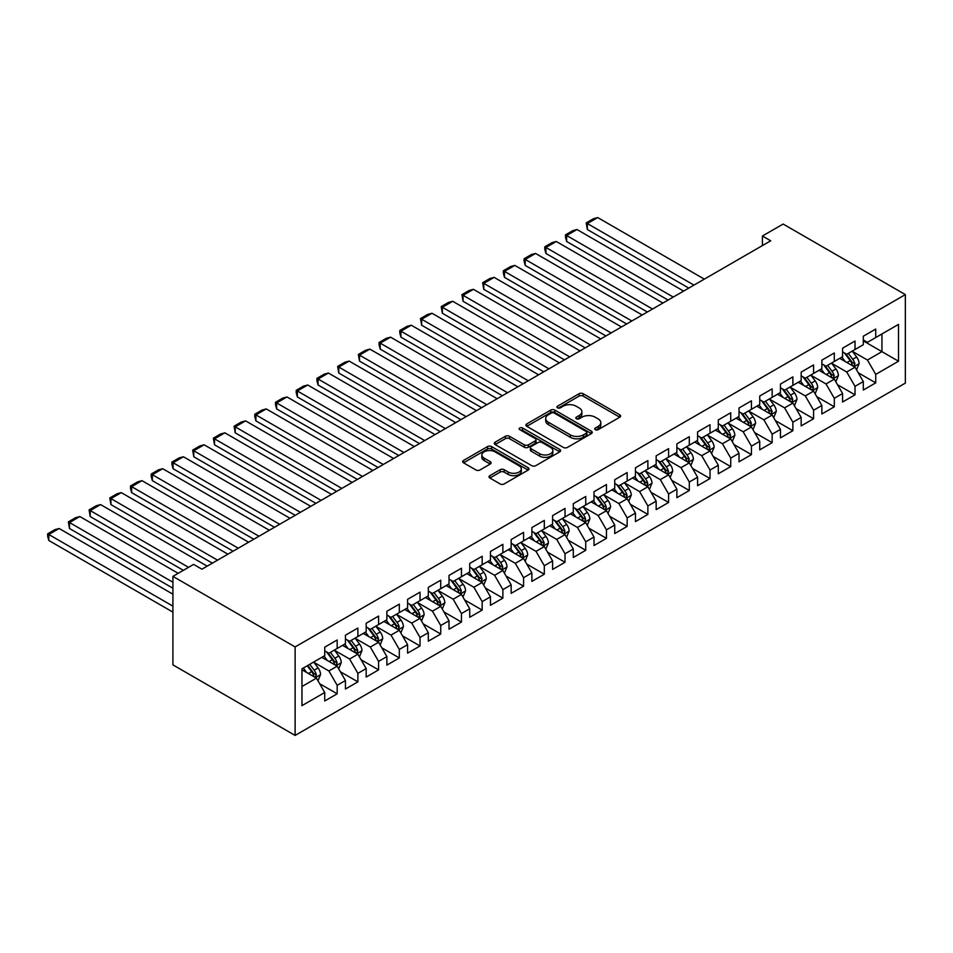 <?xml version="1.0" encoding="UTF-8"?>
<svg xmlns="http://www.w3.org/2000/svg" width="953" height="953" viewBox="0 0 953 953"><rect width="100%" height="100%" fill="white"/><g stroke="black" fill="none" stroke-linecap="round" stroke-linejoin="round"><path stroke-width="1.43" d="M595.327 429.672A2.013 1.167 0 0 0 598.162 429.672L619.772 417.2A2.871 1.656 0 0 0 620.617 416.02A2.871 1.656 0 0 0 619.772 414.841L583.176 393.72A2.871 1.656 0 0 0 579.102 393.72L557.505 406.192A2.013 1.167 0 0 0 556.909 407.014A2.013 1.167 0 0 0 557.505 407.836A2.013 1.167 0 0 0 560.352 407.836L563.152 406.216A9.196 5.313 0 0 1 576.16 406.216L579.21 407.979A9.196 5.313 0 0 1 581.902 411.732A9.196 5.313 0 0 1 579.21 415.496L576.41 417.104A2.013 1.167 0 0 0 575.826 417.926A2.013 1.167 0 0 0 576.41 418.748A2.013 1.167 0 0 0 579.257 418.748L582.057 417.14A9.196 5.313 0 0 1 595.065 417.14L598.115 418.891A9.196 5.313 0 0 1 600.807 422.655A9.196 5.313 0 0 1 598.115 426.408L595.327 428.028A2.013 1.167 0 0 0 594.732 428.85A2.013 1.167 0 0 0 595.327 429.672L595.327 428.028M489.854 475.654A2.871 1.656 0 0 0 489.008 476.822A2.871 1.656 0 0 0 489.854 478.001L500.111 483.933A2.871 1.656 0 0 0 504.185 483.933L528.176 470.079A2.871 1.656 0 0 0 529.022 468.9A2.871 1.656 0 0 0 528.176 467.732L491.581 446.6A2.871 1.656 0 0 0 487.507 446.6L463.515 460.454A2.871 1.656 0 0 0 462.681 461.621A2.871 1.656 0 0 0 463.515 462.801L475.916 469.96A2.871 1.656 0 0 0 479.99 469.96L490.259 464.028A2.871 1.656 0 0 0 491.093 462.86A2.871 1.656 0 0 0 490.259 461.681L484.1 458.131A7.695 4.443 0 0 1 481.849 454.998A7.695 4.443 0 0 1 486.602 450.888A7.695 4.443 0 0 1 494.988 451.853L519.075 465.767A7.695 4.443 0 0 1 521.327 468.9A7.695 4.443 0 0 1 516.586 473.01A7.695 4.443 0 0 1 508.199 472.045L504.185 469.722A2.871 1.656 0 0 0 500.111 469.722L489.854 475.654L489.854 478.001M172.91 576.374L295.12 646.932L295.12 735.43L172.91 664.872L172.91 576.374L193.626 564.414L201.905 569.191L770.715 240.799L762.424 236.01L762.424 245.576M762.424 236.01L783.14 224.05L905.35 294.608L295.12 646.932M563.354 447.422A2.871 1.656 0 0 0 567.416 447.422L591.408 433.567A2.871 1.656 0 0 0 592.254 432.4A2.871 1.656 0 0 0 591.408 431.221L554.813 410.088A2.871 1.656 0 0 0 550.739 410.088L526.747 423.942A2.871 1.656 0 0 0 525.913 425.121A2.871 1.656 0 0 0 526.747 426.289L563.354 447.422M520.541 430.101A2.013 1.167 0 0 1 522.578 430.387L559.756 451.841L535.8 465.672A2.871 1.656 0 0 1 531.738 465.672L495.131 444.551L495.131 442.192A2.871 1.656 0 0 0 494.297 443.371A2.871 1.656 0 0 0 495.131 444.551M495.131 442.192L505.4 436.271A2.871 1.656 0 0 1 509.474 436.271L524.317 444.837A2.871 1.656 0 0 0 528.379 444.837L535.193 440.905A2.871 1.656 0 0 0 536.027 439.726A2.871 1.656 0 0 0 535.193 438.559L519.742 429.636A2.013 1.167 0 0 1 519.147 428.814A2.013 1.167 0 0 1 520.386 427.742A2.013 1.167 0 0 1 522.578 427.992L559.792 449.471A2.871 1.656 0 0 1 560.638 450.65A2.871 1.656 0 0 1 559.792 451.817L559.792 449.471M295.12 735.43L905.35 383.106L905.35 294.608M863.299 340.9L881.942 351.657L881.942 333.955L898.512 324.389L875.724 337.553L875.724 329.059L863.299 336.23L863.299 344.724L855.02 349.501L855.02 341.019L842.583 348.19L842.583 356.684L834.304 361.461L834.304 352.979L821.867 360.151L821.867 368.644L813.588 373.421L813.588 364.928L801.163 372.111L801.163 380.604L792.872 385.381L792.872 376.888L780.447 384.071L780.447 392.565L772.156 397.341L772.156 388.848L759.732 396.031L759.732 404.513L751.44 409.302L751.44 400.808L739.016 407.991L739.016 416.473L730.737 421.262L730.737 412.768L718.3 419.939L718.3 428.433L710.021 433.222L710.021 424.728L697.584 431.9L697.584 440.393L689.305 445.182L689.305 436.688L676.88 443.86L676.88 452.353L668.589 457.142L668.589 448.649L656.164 455.82L656.164 464.314L647.873 469.102L647.873 460.609L635.448 467.78L635.448 476.274L627.157 481.051L627.157 472.569L614.733 479.74L614.733 488.234L606.453 493.011L606.453 484.529L594.017 491.7L594.017 500.194L585.738 504.971L585.738 496.477L573.301 503.66L573.301 512.154L565.022 516.931L565.022 508.437L552.597 515.621L552.597 524.102L544.306 528.891L544.306 520.398L531.881 527.581L531.881 536.062L523.59 540.851L523.59 532.358L511.165 539.541L511.165 548.023L502.874 552.811L502.874 544.318L490.45 551.489L490.45 559.983L482.17 564.772L482.17 556.278L469.734 563.449L469.734 571.943L461.455 576.732L461.455 568.238L449.018 575.409L449.018 583.903L440.739 588.692L440.739 580.198L428.314 587.37L428.314 595.863L420.023 600.652L420.023 592.158L407.598 599.33L407.598 607.823L399.307 612.6L399.307 604.119L386.882 611.29L386.882 619.784L378.591 624.56L378.591 616.079L366.166 623.25L366.166 631.744L357.887 636.521L357.887 628.027L345.451 635.21L345.451 643.704L337.171 648.481L337.171 639.987L324.735 647.17L324.735 655.652L301.958 668.815L301.958 705.649L324.735 692.497L316.456 678.143L301.958 669.768M898.512 324.389L898.512 361.223L875.724 374.386L867.444 360.031L852.423 351.359M858.224 372.766L875.724 382.868L875.724 374.386M875.724 382.868L863.299 390.051L863.299 381.557L855.02 386.346L846.729 371.992L831.707 363.319M837.508 384.726L855.02 394.828L855.02 386.346M855.02 394.828L842.583 402.011L842.583 393.518L834.304 398.294L826.013 383.952L811.003 375.279M816.792 396.686L834.304 406.788L834.304 398.294M834.304 406.788L821.867 413.971L821.867 405.478L813.588 410.255L805.297 395.912L790.287 387.24M796.089 408.646L813.588 418.748L813.588 410.255M813.588 418.748L801.163 425.92L801.163 417.438L792.872 422.215L784.593 407.872L769.571 399.2M775.373 420.607L792.872 430.708L792.872 422.215M792.872 430.708L780.447 437.88L780.447 429.398L772.156 434.175L763.877 419.82L748.855 411.16M754.657 432.567L772.156 442.668L772.156 434.175M772.156 442.668L759.732 449.84L759.732 441.346L751.44 446.135L743.161 431.78L728.14 423.12M733.941 444.527L751.44 454.629L751.44 446.135M751.44 454.629L739.016 461.8L739.016 453.306L730.737 458.095L722.445 443.741L707.424 435.068M713.225 456.475L730.737 466.589L730.737 458.095M730.737 466.589L718.3 473.76L718.3 465.267L710.021 470.055L701.73 455.701L686.72 447.028M692.509 468.435L710.021 478.549L710.021 470.055M710.021 478.549L697.584 485.72L697.584 477.227L689.305 482.015L681.014 467.661L666.004 458.989M671.805 480.395L689.305 490.509L689.305 482.015M689.305 490.509L676.88 497.68L676.88 489.187L668.589 493.976L660.31 479.621L645.288 470.949M651.09 492.356L668.589 502.457L668.589 493.976M668.589 502.457L656.164 509.641L656.164 501.147L647.873 505.936L639.594 491.581L624.572 482.909M630.374 504.316L647.873 514.417L647.873 505.936M647.873 514.417L635.448 521.601L635.448 513.107L627.157 517.896L618.878 503.541L603.857 494.869M609.658 516.276L627.157 526.378L627.157 517.896M627.157 526.378L614.733 533.561L614.733 525.067L606.453 529.844L598.162 515.502L583.141 506.829M588.942 528.236L606.453 538.338L606.453 529.844M606.453 538.338L594.017 545.521L594.017 537.027L585.738 541.804L577.447 527.462L562.437 518.789M568.226 540.196L585.738 550.298L585.738 541.804M585.738 550.298L573.301 557.469L573.301 548.988L565.022 553.764L556.731 539.422L541.721 530.75M547.522 552.156L565.022 562.258L565.022 553.764M565.022 562.258L552.597 569.429L552.597 560.948L544.306 565.725L536.027 551.37L521.005 542.71M526.806 564.116L544.306 574.218L544.306 565.725M544.306 574.218L531.881 581.39L531.881 572.896L523.59 577.685L515.311 563.33L500.289 554.658M506.091 576.077L523.59 586.178L523.59 577.685M523.59 586.178L511.165 593.35L511.165 584.856L502.874 589.645L494.595 575.29L479.573 566.618M485.375 588.025L502.874 598.139L502.874 589.645M502.874 598.139L490.45 605.31L490.45 596.816L482.17 601.605L473.879 587.251L458.858 578.578M464.659 599.985L482.17 610.099L482.17 601.605M482.17 610.099L469.734 617.27L469.734 608.776L461.455 613.565L453.163 599.211L438.154 590.538M443.943 611.945L461.455 622.059L461.455 613.565M461.455 622.059L449.018 629.23L449.018 620.737L440.739 625.525L432.448 611.171L417.438 602.499M423.239 623.905L440.739 634.007L440.739 625.525M440.739 634.007L428.314 641.19L428.314 632.697L420.023 637.486L411.744 623.131L396.722 614.459M402.523 635.865L420.023 645.967L420.023 637.486M420.023 645.967L407.598 653.15L407.598 644.657L399.307 649.434L391.028 635.091L376.006 626.419M381.808 647.826L399.307 657.927L399.307 649.434M399.307 657.927L386.882 665.111L386.882 656.617L378.591 661.394L370.312 647.051L355.29 638.379M361.092 659.786L378.591 669.888L378.591 661.394M378.591 669.888L366.166 677.071L366.166 668.577L357.887 673.354L349.596 659.011L334.574 650.339M340.376 671.746L357.887 681.848L357.887 673.354M357.887 681.848L345.451 689.019L345.451 680.537L337.171 685.314L328.88 670.972L313.871 662.299M319.66 683.706L337.171 693.808L337.171 685.314M337.171 693.808L324.735 700.979L324.735 692.497M324.735 650.875L328.88 653.27L337.171 648.481M301.958 686.517L316.456 678.143M345.451 638.915L349.596 641.309L357.887 636.521M328.88 670.972L337.171 666.183L321.84 657.332M345.451 680.537L337.171 666.183M366.166 626.955L370.312 629.349L378.591 624.56M349.596 659.011L357.887 654.223L342.556 645.372M366.166 668.577L357.887 654.223M386.882 614.995L391.028 617.389L399.307 612.6M370.312 647.051L378.591 642.262L363.272 633.411M386.882 656.617L378.591 642.262M407.598 603.035L411.744 605.429L420.023 600.652M391.028 635.091L399.307 630.302L383.976 621.451M407.598 644.657L399.307 630.302M428.314 591.074L432.448 593.469L440.739 588.692M411.744 623.131L420.023 618.342L404.691 609.491M428.314 632.697L420.023 618.342M449.018 579.114L453.163 581.509L461.455 576.732M432.448 611.171L440.739 606.382L425.407 597.543M449.018 620.737L440.739 606.382M469.734 567.166L473.879 569.549L482.17 564.772M453.163 599.211L461.455 594.434L446.123 585.583M469.734 608.776L461.455 594.434M490.45 555.206L494.595 557.588L502.874 552.811M473.879 587.251L482.17 582.474L466.839 573.623M490.45 596.816L482.17 582.474M511.165 543.246L515.311 545.64L523.59 540.851M494.595 575.29L502.874 570.513L487.555 561.662M511.165 584.856L502.874 570.513M531.881 531.286L536.027 533.68L544.306 528.891M515.311 563.33L523.59 558.553L508.259 549.702M531.881 572.896L523.59 558.553M552.597 519.325L556.731 521.72L565.022 516.931M536.027 551.37L544.306 546.593L528.975 537.742M552.597 560.948L544.306 546.593M573.301 507.365L577.447 509.76L585.738 504.971M556.731 539.422L565.022 534.633L549.69 525.782M573.301 548.988L565.022 534.633M594.017 495.405L598.162 497.8L606.453 493.011M577.447 527.462L585.738 522.673L570.406 513.822M594.017 537.027L585.738 522.673M614.733 483.445L618.878 485.839L627.157 481.051M598.162 515.502L606.453 510.713L591.122 501.862M614.733 525.067L606.453 510.713M635.448 471.485L639.594 473.879L647.873 469.102M618.878 503.541L627.157 498.753L611.838 489.902M635.448 513.107L627.157 498.753M656.164 459.525L660.31 461.919L668.589 457.142M639.594 491.581L647.873 486.792L632.542 477.941M656.164 501.147L647.873 486.792M676.88 447.565L681.014 449.959L689.305 445.182M660.31 479.621L668.589 474.832L653.258 465.993M676.88 489.187L668.589 474.832M697.584 435.616L701.73 437.999L710.021 433.222M681.014 467.661L689.305 462.884L673.974 454.033M697.584 477.227L689.305 462.884M718.3 423.656L722.445 426.039L730.737 421.262M701.73 455.701L710.021 450.924L694.689 442.073M718.3 465.267L710.021 450.924M739.016 411.696L743.161 414.09L751.44 409.302M722.445 443.741L730.737 438.964L715.405 430.113M739.016 453.306L730.737 438.964M759.732 399.736L763.877 402.13L772.156 397.341M743.161 431.78L751.44 427.004L736.121 418.153M759.732 441.346L751.44 427.004M780.447 387.776L784.593 390.17L792.872 385.381M763.877 419.82L772.156 415.043L756.837 406.192M780.447 429.398L772.156 415.043M801.163 375.816L805.297 378.21L813.588 373.421M784.593 407.872L792.872 403.083L777.541 394.232M801.163 417.438L792.872 403.083M821.867 363.855L826.013 366.25L834.304 361.461M805.297 395.912L813.588 391.123L798.257 382.272M821.867 405.478L813.588 391.123M842.583 351.895L846.729 354.29L855.02 349.501M826.013 383.952L834.304 379.163L818.972 370.312M842.583 393.518L834.304 379.163M863.299 339.935L867.444 342.33L875.724 337.553M846.729 371.992L855.02 367.203L839.688 358.352M863.299 381.557L855.02 367.203M867.444 360.031L881.942 351.657L898.512 361.223M596.125 429.946L598.115 428.802A9.196 5.313 0 0 0 600.807 425.05L600.807 422.655M581.902 411.732L581.902 414.126A9.196 5.313 0 0 1 579.21 417.879L577.22 419.034M619.736 417.211L583.176 396.103A2.871 1.656 0 0 0 579.102 396.103L558.303 408.122M591.372 433.591L554.813 412.482A2.871 1.656 0 0 0 550.739 412.482L526.795 426.313L526.747 423.942M586.321 433.222A2.013 1.167 0 0 0 586.917 432.4A2.013 1.167 0 0 0 586.321 431.578L554.205 413.03A2.013 1.167 0 0 0 551.358 413.03L548.404 414.734A9.196 5.313 0 0 0 545.712 418.486A9.196 5.313 0 0 0 548.404 422.239L570.359 434.913A9.196 5.313 0 0 0 583.379 434.913L586.321 433.222L586.321 435.604A2.013 1.167 0 0 0 586.917 434.782L586.917 432.4M545.712 418.486L545.712 420.881A9.196 5.313 0 0 0 548.404 424.633L548.404 422.239M586.321 435.604L583.379 437.308A9.196 5.313 0 0 1 570.359 437.308L548.404 424.633M495.179 444.563L505.4 438.666L505.4 436.271M536.027 439.726L536.027 442.121A2.871 1.656 0 0 1 535.193 443.3L528.379 447.231A2.871 1.656 0 0 1 524.317 447.231L509.474 438.666A2.871 1.656 0 0 0 505.4 438.666M539.708 453.735A7.695 4.443 0 0 0 548.094 454.688A7.695 4.443 0 0 0 552.847 450.59A7.695 4.443 0 0 0 550.596 447.445L542.102 442.549A2.871 1.656 0 0 0 538.04 442.549L531.226 446.481A2.871 1.656 0 0 0 530.38 447.66A2.871 1.656 0 0 0 531.226 448.827L539.708 453.735L539.708 456.118A7.695 4.443 0 0 0 548.094 457.083A7.695 4.443 0 0 0 552.847 452.985L552.847 450.59M530.38 447.66L530.38 450.042A2.871 1.656 0 0 0 531.226 451.222L531.226 448.827M539.708 456.118L531.226 451.222M521.327 468.9L521.327 471.294A7.695 4.443 0 0 1 516.586 475.392A7.695 4.443 0 0 1 508.199 474.439L504.185 472.116A2.871 1.656 0 0 0 500.111 472.116L489.89 478.025M481.849 454.998L481.849 457.38A7.695 4.443 0 0 0 484.1 460.525L484.1 458.131M490.211 464.051L484.1 460.525M528.141 470.103L491.581 448.994A2.871 1.656 0 0 0 487.507 448.994L463.551 462.824M856.544 369.859L859.118 363.593A7.767 4.479 -120 0 0 856.64 356.982L852.232 351.109M693.963 285.102L587.346 223.55L597.71 217.57L704.327 279.122M845.228 361.556L841.88 357.089M587.346 229.53L586.214 222.895L587.346 223.55L587.346 229.53L688.781 288.092M853.554 366.357L854.924 363.927A7.767 4.479 -120 0 0 852.709 359.257L848.301 353.384M845.787 353.754L851.232 361.008A3.955 2.287 60 0 1 851.946 362.2L854.924 363.927M844.429 352.955L850.219 360.687A7.767 4.479 60 0 1 852.435 365.356L852.601 365.809M586.214 222.895L593.457 218.713L597.71 217.57M835.829 381.819L838.402 375.553A7.767 4.479 -120 0 0 835.924 368.942L831.528 363.069M673.247 297.062L566.642 235.51L576.994 229.53L683.611 291.082M824.512 373.516L821.164 369.049M566.642 241.49L565.498 237.249L565.498 234.855L566.642 235.51L566.642 241.49L668.077 300.052M832.839 378.317L834.209 375.887A7.767 4.479 -120 0 0 831.993 371.217L827.585 365.344M825.072 365.702L830.516 372.957A3.955 2.287 60 0 1 831.23 374.16L834.209 375.887M823.714 364.916L829.503 372.647A7.767 4.479 60 0 1 831.731 377.317L831.886 377.769M565.498 234.855L572.753 230.674L576.994 229.53M815.125 393.78L817.686 387.514A7.767 4.479 -120 0 0 815.208 380.902L810.812 375.029M652.531 309.022L545.926 247.47L556.278 241.49L662.895 303.042M803.796 385.477L800.449 381.009M545.926 253.45L544.782 249.209L544.782 246.815L545.926 247.47L545.926 253.45L647.361 312.012M812.123 390.277L813.493 387.847A7.767 4.479 -120 0 0 811.277 383.177L806.869 377.305M804.368 377.662L809.8 384.917A3.955 2.287 60 0 1 810.515 386.12L813.493 387.847M802.998 376.876L808.787 384.607A7.767 4.479 60 0 1 811.015 389.277L811.17 389.729M544.782 246.815L552.037 242.634L556.278 241.49M794.409 405.74L796.97 399.474A7.767 4.479 -120 0 0 794.492 392.862L790.097 386.989M631.827 320.982L525.21 259.43L535.562 253.45L642.179 315.002M783.08 397.437L779.745 392.97M525.21 265.411L524.067 261.17L524.067 258.775L525.21 259.43L525.21 265.411L626.645 323.972M791.407 402.237L792.789 399.807A7.767 4.479 -120 0 0 790.561 395.138L786.165 389.265M783.652 389.622L789.084 396.877A3.955 2.287 60 0 1 789.799 398.08L792.789 399.807M782.282 388.836L788.071 396.567A7.767 4.479 60 0 1 790.299 401.237L790.454 401.689M524.067 258.775L531.321 254.582L535.562 253.45M773.693 417.7L776.254 411.434A7.767 4.479 -120 0 0 773.788 404.822L769.381 398.95M611.111 332.942L504.494 271.391L514.846 265.411L621.463 326.962M762.376 409.385L759.029 404.93M504.494 277.371L503.351 273.13L503.351 270.735L504.494 271.391L504.494 277.371L605.929 335.933M770.691 414.198L772.073 411.756A7.767 4.479 -120 0 0 769.845 407.098L765.45 401.213M762.936 401.582L768.368 408.837A3.955 2.287 60 0 1 769.083 410.04L772.073 411.756M761.566 400.796L767.368 408.527A7.767 4.479 60 0 1 769.583 413.197L769.738 413.65M503.351 270.735L510.605 266.542L514.846 265.411M752.977 429.66L755.55 423.394A7.767 4.479 -120 0 0 753.073 416.783L748.665 410.91M590.395 344.903L483.779 283.351L494.142 277.371L600.747 338.923M741.66 421.345L738.313 416.89M483.779 289.331L482.647 282.696L483.779 283.351L483.779 289.331L585.213 347.893M749.987 426.158L751.357 423.716A7.767 4.479 -120 0 0 749.129 419.046L744.734 413.173M742.22 413.542L747.652 420.797A3.955 2.287 60 0 1 748.379 422L751.357 423.716M740.85 412.756L746.652 420.487A7.767 4.479 60 0 1 748.867 425.157L749.022 425.61M482.647 282.696L489.89 278.502L494.142 277.371M732.261 441.62L734.834 435.342A7.767 4.479 -120 0 0 732.357 428.743L727.949 422.858M569.68 356.863L463.063 295.311L473.427 289.331L580.043 350.883M720.945 433.305L717.597 428.838M463.063 301.291L461.931 294.656L463.063 295.311L463.063 301.291L564.498 359.853M729.271 438.118L730.641 435.676A7.767 4.479 -120 0 0 728.414 431.006L724.018 425.133M721.504 425.503L726.936 432.757A3.955 2.287 60 0 1 727.663 433.96L730.641 435.676M720.146 424.716L725.936 432.448A7.767 4.479 60 0 1 728.152 437.117L728.318 437.558M461.931 294.656L469.174 290.462L473.427 289.331M711.546 453.568L714.119 447.302A7.767 4.479 -120 0 0 711.641 440.691L707.245 434.818M548.964 368.823L442.359 307.271L452.711 301.291L559.328 362.843M700.229 445.265L696.881 440.798M442.359 313.251L441.215 306.604L442.359 307.271L442.359 313.251L543.794 371.813M708.555 450.078L709.925 447.636A7.767 4.479 -120 0 0 707.71 442.966L703.302 437.093M700.789 437.463L706.233 444.717A3.955 2.287 60 0 1 706.947 445.921L709.925 447.636M699.431 436.677L705.22 444.408A7.767 4.479 60 0 1 707.448 449.077L707.602 449.518M441.215 306.604L448.458 302.423L452.711 301.291M690.842 465.529L693.403 459.263A7.767 4.479 -120 0 0 690.925 452.651L686.529 446.778M528.248 380.783L421.643 319.231L431.995 313.251L538.612 374.803M679.513 457.226L676.165 452.758M421.643 325.211L420.499 318.564L421.643 319.231L421.643 325.211L523.078 383.773M687.84 462.038L689.21 459.596A7.767 4.479 -120 0 0 686.994 454.926L682.586 449.054M680.085 449.423L685.517 456.678A3.955 2.287 60 0 1 686.231 457.881L689.21 459.596M678.715 448.637L684.504 456.368A7.767 4.479 60 0 1 686.732 461.038L686.887 461.478M420.499 318.564L427.754 314.383L431.995 313.251M670.126 477.489L672.687 471.223A7.767 4.479 -120 0 0 670.209 464.611L665.813 458.738M507.544 392.743L400.927 331.179L411.279 325.211L517.896 386.763M658.797 469.186L655.461 464.719M400.927 337.159L399.784 332.919L399.784 330.524L400.927 331.179L400.927 337.159L502.362 395.733M667.124 473.998L668.506 471.556A7.767 4.479 -120 0 0 666.278 466.887L661.882 461.014M659.369 461.383L664.801 468.638A3.955 2.287 60 0 1 665.516 469.841L668.506 471.556M657.999 460.597L663.788 468.328A7.767 4.479 60 0 1 666.016 472.986L666.171 473.438M399.784 330.524L407.038 326.343L411.279 325.211M649.41 489.449L651.971 483.183A7.767 4.479 -120 0 0 649.505 476.571L645.098 470.699M486.828 404.691L380.211 343.14L390.563 337.159L497.18 398.723M638.093 481.146L634.746 476.679M380.211 349.12L379.068 344.879L379.068 342.484L380.211 343.14L380.211 349.12L481.646 407.681M646.408 485.947L647.79 483.516A7.767 4.479 -120 0 0 645.562 478.847L641.166 472.974M638.653 473.343L644.085 480.598A3.955 2.287 60 0 1 644.8 481.789L647.79 483.516M637.283 472.545L643.072 480.276A7.767 4.479 60 0 1 645.3 484.946L645.455 485.399M379.068 342.484L386.322 338.303L390.563 337.159M628.694 501.409L631.267 495.143A7.767 4.479 -120 0 0 628.789 488.532L624.382 482.659M466.112 416.652L359.495 355.1L369.859 349.12L476.464 410.672M617.377 493.106L614.03 488.639M359.495 361.08L358.364 354.445L359.495 355.1L359.495 361.08L460.93 419.642M625.704 497.907L627.074 495.477A7.767 4.479 -120 0 0 624.846 490.807L620.451 484.934M617.937 485.291L623.369 492.558A3.955 2.287 60 0 1 624.096 493.749L627.074 495.477M616.567 484.505L622.369 492.236A7.767 4.479 60 0 1 624.584 496.906L624.739 497.359M358.364 354.445L365.607 350.263L369.859 349.12M607.978 513.369L610.551 507.103A7.767 4.479 -120 0 0 608.074 500.492L603.666 494.619M445.396 428.612L338.78 367.06L349.143 361.08L455.748 422.632M596.661 505.066L593.314 500.599M338.78 373.04L337.648 366.405L338.78 367.06L338.78 373.04L440.215 431.602M604.988 509.867L606.358 507.437A7.767 4.479 -120 0 0 604.131 502.767L599.735 496.894M597.221 497.252L602.653 504.506A3.955 2.287 60 0 1 603.38 505.709L606.358 507.437M595.863 496.465L601.653 504.197A7.767 4.479 60 0 1 603.868 508.866L604.035 509.319M337.648 366.405L344.891 362.223L349.143 361.08M587.262 525.329L589.836 519.063A7.767 4.479 -120 0 0 587.358 512.452L582.962 506.579M424.681 440.572L318.076 379.02L328.428 373.04L435.044 434.592M575.946 517.026L572.598 512.559M318.076 385L316.932 380.759L316.932 378.365L318.076 379.02L318.076 385L419.511 443.562M584.272 521.827L585.642 519.397A7.767 4.479 -120 0 0 583.427 514.727L579.019 508.854M576.505 509.212L581.949 516.466A3.955 2.287 60 0 1 582.664 517.67L585.642 519.397M575.147 508.425L580.937 516.157A7.767 4.479 60 0 1 583.165 520.826L583.319 521.279M316.932 378.365L324.175 374.184L328.428 373.04M566.558 537.289L569.12 531.024A7.767 4.479 -120 0 0 566.642 524.412L562.246 518.539M403.965 452.532L297.36 390.98L307.712 385L414.329 446.552M555.23 528.986L551.882 524.519M297.36 396.96L296.216 392.719L296.216 390.325L297.36 390.98L297.36 396.96L398.795 455.522M563.557 533.787L564.926 531.357A7.767 4.479 -120 0 0 562.711 526.687L558.303 520.803M555.802 521.172L561.234 528.427A3.955 2.287 60 0 1 561.948 529.63L564.926 531.357M554.432 520.386L560.221 528.117A7.767 4.479 60 0 1 562.449 532.787L562.604 533.239M296.216 390.325L303.471 386.132L307.712 385M545.843 549.25L548.404 542.984A7.767 4.479 -120 0 0 545.926 536.372L541.53 530.499M383.261 464.492L276.644 402.94L286.996 396.96L393.613 458.512M534.514 540.935L531.178 536.479M276.644 408.92L275.5 404.68L275.5 402.285L276.644 402.94L276.644 408.92L378.079 467.482M542.841 545.747L544.211 543.305A7.767 4.479 -120 0 0 541.995 538.636L537.599 532.763M535.086 533.132L540.518 540.387A3.955 2.287 60 0 1 541.233 541.59L544.211 543.305M533.716 532.346L539.505 540.077A7.767 4.479 60 0 1 541.733 544.747L541.888 545.199M275.5 402.285L282.755 398.092L286.996 396.96M525.127 561.21L527.688 554.944A7.767 4.479 -120 0 0 525.222 548.332L520.814 542.46M362.545 476.452L255.928 414.9L266.28 408.92L372.897 470.472M513.798 552.895L510.463 548.44M255.928 420.881L254.785 416.628L254.785 414.245L255.928 414.9L255.928 420.881L357.363 479.442M522.125 557.708L523.507 555.265A7.767 4.479 -120 0 0 521.279 550.596L516.883 544.723M514.37 545.092L519.802 552.347A3.955 2.287 60 0 1 520.517 553.55L523.507 555.265M513 544.306L518.789 552.037A7.767 4.479 60 0 1 521.017 556.707L521.172 557.16M254.785 414.245L262.039 410.052L266.28 408.92M504.411 573.17L506.984 566.892A7.767 4.479 -120 0 0 504.506 560.293L500.099 554.408M341.829 488.412L235.212 426.861L245.576 420.881L352.181 482.432M493.094 564.855L489.747 560.388M235.212 432.841L234.081 426.205L235.212 426.861L235.212 432.841L336.647 491.403M501.421 569.668L502.791 567.226A7.767 4.479 -120 0 0 500.563 562.556L496.168 556.683M493.654 557.052L499.086 564.307A3.955 2.287 60 0 1 499.813 565.51L502.791 567.226M492.284 556.266L498.085 563.997A7.767 4.479 60 0 1 500.301 568.667L500.456 569.108M234.081 426.205L241.323 422.012L245.576 420.881M483.695 585.118L486.268 578.852A7.767 4.479 -120 0 0 483.79 572.241L479.383 566.368M321.113 500.373L214.496 438.821L224.86 432.841L331.465 494.393M472.378 576.815L469.031 572.348M214.496 444.801L213.365 438.154L214.496 438.821L214.496 444.801L315.931 503.363M480.705 581.628L482.075 579.186A7.767 4.479 -120 0 0 479.847 574.516L475.452 568.643M472.938 569.012L478.37 576.267A3.955 2.287 60 0 1 479.097 577.47L482.075 579.186M471.58 568.226L477.37 575.957A7.767 4.479 60 0 1 479.585 580.627L479.752 581.068M213.365 438.154L220.608 433.972L224.86 432.841M462.979 597.078L465.552 590.812A7.767 4.479 -120 0 0 463.075 584.201L458.679 578.328M300.398 512.333L193.781 450.781L204.145 444.801L310.761 506.353M451.662 588.775L448.315 584.308M193.781 456.761L192.649 450.114L193.781 450.781L193.781 456.761L295.216 515.323M459.989 593.588L461.359 591.146A7.767 4.479 -120 0 0 459.143 586.476L454.736 580.603M452.222 580.973L457.666 588.227A3.955 2.287 60 0 1 458.381 589.43L461.359 591.146M450.864 580.186L456.654 587.918A7.767 4.479 60 0 1 458.869 592.587L459.036 593.028M192.649 450.114L199.892 445.933L204.145 444.801M442.275 609.038L444.837 602.772A7.767 4.479 -120 0 0 442.359 596.161L437.963 590.288M279.682 524.293L173.077 462.729L183.429 456.761L290.046 518.313M430.947 600.735L427.599 596.268M173.077 468.709L171.933 464.468L171.933 462.074L173.077 462.729L173.077 468.709L274.512 527.283M439.273 605.548L440.643 603.106A7.767 4.479 -120 0 0 438.428 598.436L434.02 592.563M431.518 592.933L436.95 600.187A3.955 2.287 60 0 1 437.665 601.391L440.643 603.106M430.148 592.135L435.938 599.878A7.767 4.479 60 0 1 438.166 604.536L438.32 604.988M171.933 462.074L179.188 457.893L183.429 456.761M421.56 620.999L424.121 614.733A7.767 4.479 -120 0 0 421.643 608.121L417.247 602.248M258.978 536.241L152.361 474.689L162.713 468.709L269.33 530.273M410.231 612.696L406.895 608.228M152.361 480.669L151.217 476.429L151.217 474.034L152.361 474.689L152.361 480.669L253.796 539.231M418.558 617.496L419.928 615.066A7.767 4.479 -120 0 0 417.712 610.396L413.316 604.524M410.803 604.893L416.235 612.148A3.955 2.287 60 0 1 416.949 613.339L419.928 615.066M409.433 604.095L415.222 611.826A7.767 4.479 60 0 1 417.45 616.496L417.605 616.948M151.217 474.034L158.472 469.853L162.713 468.709M400.844 632.959L403.405 626.693A7.767 4.479 -120 0 0 400.927 620.081L396.531 614.208M238.262 548.201L131.645 486.649L141.997 480.669L248.614 542.221M389.515 624.656L386.179 620.189M131.645 492.63L130.501 488.389L130.501 485.994L131.645 486.649L131.645 492.63L233.08 551.191M397.842 629.456L399.224 627.026A7.767 4.479 -120 0 0 396.996 622.357L392.6 616.484M390.087 616.841L395.519 624.108A3.955 2.287 60 0 1 396.234 625.299L399.224 627.026M388.717 616.055L394.506 623.786A7.767 4.479 60 0 1 396.734 628.456L396.889 628.909M130.501 485.994L137.756 481.813L141.997 480.669M380.128 644.919L382.701 638.653A7.767 4.479 -120 0 0 380.223 632.042L375.816 626.169M217.546 560.161L110.929 498.61L121.293 492.63L227.898 554.181M368.811 636.616L365.464 632.149M110.929 504.59L109.798 497.954L110.929 498.61L110.929 504.59L212.364 563.152M377.138 641.417L378.508 638.986A7.767 4.479 -120 0 0 376.28 634.317L371.884 628.444M369.371 628.801L374.803 636.056A3.955 2.287 60 0 1 375.53 637.259L378.508 638.986M368.001 628.015L373.802 635.746A7.767 4.479 60 0 1 376.018 640.416L376.173 640.869M109.798 497.954L117.04 493.773L121.293 492.63M359.412 656.879L361.985 650.613A7.767 4.479 -120 0 0 359.507 644.002L355.1 638.129M188.539 567.345L90.213 510.57L100.577 504.59L207.182 566.142M348.095 648.576L344.748 644.109M90.213 516.55L89.082 509.915L90.213 510.57L90.213 516.55L183.369 570.335M356.422 653.377L357.792 650.947A7.767 4.479 -120 0 0 355.564 646.277L351.169 640.404M348.655 640.761L354.087 648.016A3.955 2.287 60 0 1 354.814 649.219L357.792 650.947M347.297 639.975L353.086 647.706A7.767 4.479 60 0 1 355.302 652.376L355.457 652.829M89.082 509.915L96.324 505.733L100.577 504.59M338.696 668.839L341.269 662.573A7.767 4.479 -120 0 0 338.791 655.962L334.396 650.089M172.91 582.235L69.498 522.53L79.861 516.55L178.187 573.325M327.379 660.536L324.032 656.069M69.498 528.51L68.366 521.875L69.498 522.53L69.498 528.51L172.91 588.204M335.706 665.337L337.076 662.907A7.767 4.479 -120 0 0 334.86 658.237L330.453 652.352M327.939 652.722L333.383 659.976A3.955 2.287 60 0 1 334.098 661.179L337.076 662.907M326.581 651.935L332.371 659.667A7.767 4.479 60 0 1 334.586 664.336L334.753 664.789M68.366 521.875L75.609 517.682L79.861 516.55M317.992 680.799L320.553 674.533A7.767 4.479 -120 0 0 318.076 667.922L313.68 662.049M172.91 606.144L48.794 534.49L59.146 528.51L172.91 594.184M306.663 672.484L303.316 668.029M48.794 540.47L47.65 536.229L47.65 533.835L48.794 534.49L48.794 540.47L172.91 612.124M314.99 677.297L316.36 674.855A7.767 4.479 -120 0 0 314.145 670.185L309.737 664.312M307.795 665.444L312.667 671.936A3.955 2.287 60 0 1 313.382 673.14L316.36 674.855M307.259 665.754L311.655 671.627A7.767 4.479 60 0 1 313.882 676.296L314.037 676.749M47.65 533.835L54.905 529.642L59.146 528.51M598.115 428.802L598.115 426.408M576.41 418.748L576.41 417.104M579.21 417.879L579.21 415.496M557.505 407.836L557.505 406.192M579.102 396.103L579.102 393.72M583.176 396.103L583.176 393.72M619.772 417.2L619.772 414.841M550.739 412.482L550.739 410.088M554.813 412.482L554.813 410.088M591.408 433.567L591.408 431.221M570.359 437.308L570.359 434.913M583.379 437.308L583.379 434.913M509.474 438.666L509.474 436.271M524.317 447.231L524.317 444.837M528.379 447.231L528.379 444.837M535.193 443.3L535.193 440.905M522.578 430.387L522.578 427.992M500.111 472.116L500.111 469.722M504.185 472.116L504.185 469.722M508.199 474.439L508.199 472.045M490.259 464.028L490.259 461.681M463.515 462.801L463.515 460.454M487.507 448.994L487.507 446.6M491.581 448.994L491.581 446.6M528.176 470.079L528.176 467.732M854.043 366.643L859.07 363.748M852.709 359.257L856.64 356.982M846.979 362.569L850.219 360.687M833.327 378.603L838.354 375.708M831.993 371.217L835.924 368.942M826.263 374.517L829.503 372.647M812.611 390.563L817.638 387.657M811.277 383.177L815.208 380.902M805.547 386.477L808.787 384.607M791.895 402.523L796.922 399.617M790.561 395.138L794.492 392.862M784.831 398.437L788.071 396.567M771.191 414.484L776.207 411.577M769.845 407.098L773.788 404.822M764.115 410.398L767.368 408.527M750.476 426.444L755.491 423.537M749.129 419.046L753.073 416.783M743.4 422.358L746.652 420.487M729.76 438.404L734.787 435.497M728.414 431.006L732.357 428.743M722.696 434.318L725.936 432.448M709.044 450.352L714.071 447.457M707.71 442.966L711.641 440.691M701.98 446.278L705.22 444.408M688.328 462.312L693.355 459.417M686.994 454.926L690.925 452.651M681.264 458.238L684.504 456.368M667.612 474.272L672.639 471.378M666.278 466.887L670.209 464.611M660.548 470.198L663.788 468.328M646.908 486.233L651.923 483.338M645.562 478.847L649.505 476.571M639.832 482.158L643.072 480.276M626.192 498.193L631.208 495.298M624.846 490.807L628.789 488.532M619.116 494.119L622.369 492.236M605.477 510.153L610.504 507.258M604.131 502.767L608.074 500.492M598.413 506.067L601.653 504.197M584.761 522.113L589.788 519.206M583.427 514.727L587.358 512.452M577.697 518.027L580.937 516.157M564.045 534.073L569.072 531.166M562.711 526.687L566.642 524.412M556.981 529.987L560.221 528.117M543.329 546.033L548.356 543.127M541.995 538.636L545.926 536.372M536.265 541.947L539.505 540.077M522.625 557.993L527.64 555.087M521.279 550.596L525.222 548.332M515.549 553.907L518.789 552.037M501.909 569.954L506.925 567.047M500.563 562.556L504.506 560.293M494.833 565.868L498.085 563.997M481.194 581.902L486.221 579.007M479.847 574.516L483.79 572.241M474.129 577.828L477.37 575.957M460.478 593.862L465.505 590.967M459.143 586.476L463.075 584.201M453.414 589.788L456.654 587.918M439.762 605.822L444.789 602.927M438.428 598.436L442.359 596.161M432.698 601.748L435.938 599.878M419.046 617.782L424.073 614.888M417.712 610.396L421.643 608.121M411.982 613.708L415.222 611.826M398.342 629.742L403.357 626.848M396.996 622.357L400.927 620.081M391.266 625.668L394.506 623.786M377.626 641.703L382.641 638.808M376.28 634.317L380.223 632.042M370.55 637.617L373.802 635.746M356.91 653.663L361.926 650.756M355.564 646.277L359.507 644.002M349.846 649.577L353.086 647.706M336.195 665.623L341.222 662.716M334.86 658.237L338.791 655.962M329.13 661.537L332.371 659.667M315.479 677.583L320.506 674.676M314.145 670.185L318.076 667.922M308.415 673.497L311.655 671.627"/></g></svg>
